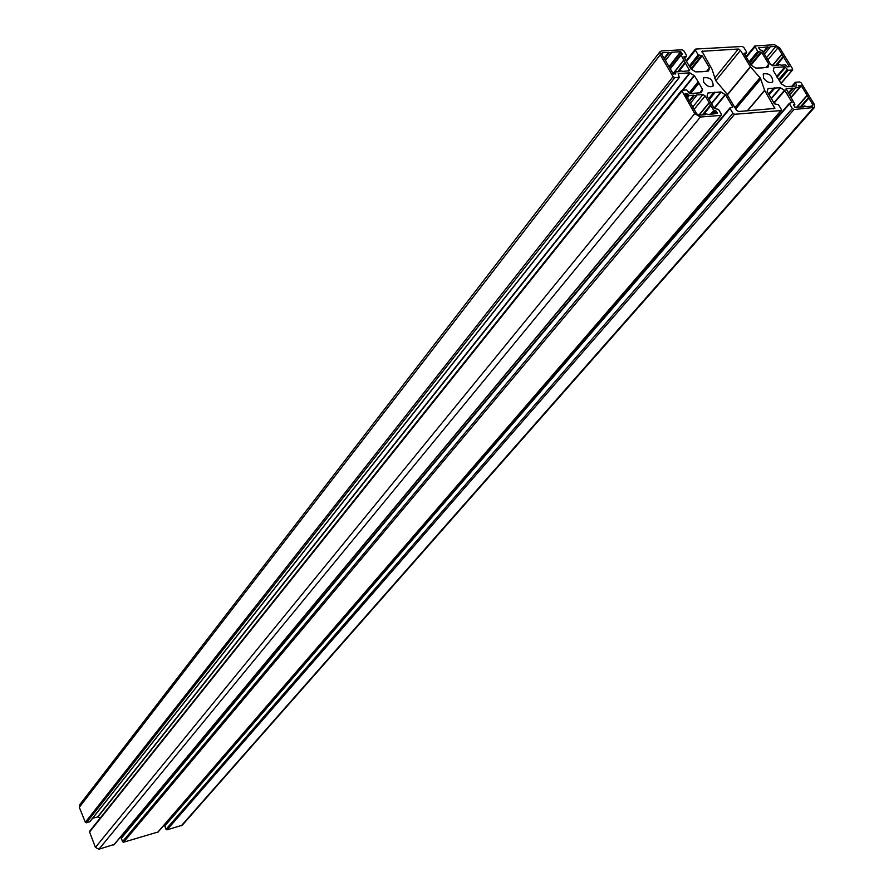 <?xml version="1.0" encoding="UTF-8"?>
<svg xmlns="http://www.w3.org/2000/svg" width="894" height="894" viewBox="0 0 894 894"><rect width="100%" height="100%" fill="white"/><g stroke="black" fill="none" stroke-linecap="round" stroke-linejoin="round"><path stroke-width="1.34" d="M763.588 78.169C766.884 82.27 769.935 83.511 772.751 81.868C772.528 75.711 769.354 73.051 763.23 73.9L763.588 78.169M662.309 52.768L661.772 54.299L673.148 73.677L675.752 73.967L675.193 71.956L679.932 71.587L680.211 70.615L682.703 71.408L689.609 70.727L681.049 55.149L682.457 54.176L680.602 51.74L671.428 52.254L671.137 53.204L668.656 52.411L662.309 52.768L661.549 53.741M715.792 80.683L726.341 93.255L736.399 110.152L738.623 111.504L774.852 108.442L764.705 90.495L760.369 78.08L750.345 66.726L740.467 50.366L738.31 49.025L702.002 51.304L711.982 69.14L715.792 80.683L740.467 50.366M812.434 106.185L812.836 104.665L801.303 85.824L798.722 85.623L799.482 87.511L795.124 87.891L794.878 88.864L792.542 88.07L786.117 88.73L794.811 104.14L793.503 104.743L794.755 107.146L804.008 106.855L804.254 105.861L806.578 106.654L812.434 106.185M703.656 82.214C707.053 86.461 710.227 87.701 713.177 85.925C712.909 79.532 709.624 76.862 703.332 77.912L703.656 82.214M696.694 113.817L698.952 115.192L705.299 114.689L705.589 113.672L708.07 114.466L717.39 113.27L716.172 111.202L713.736 110.465L705.12 95.893L702.885 94.518L696.582 94.976L696.303 95.971L693.811 95.177L689.263 95.502L687.229 93.49L685.106 93.714L696.694 113.817M778.004 47.74L775.88 46.421L770.013 46.745L769.768 47.684L767.432 46.89L758.693 47.818L759.878 49.773L762.191 50.511L770.65 64.402L772.796 65.731L778.696 65.351L778.942 64.402L781.267 65.195L785.48 64.927L787.446 66.838L789.38 66.659L778.004 47.74L767.89 59.876M714.351 108.487L718.53 109.392L721.357 114.186L721 115.371L700.393 117.025L694.739 113.583L681.641 90.383L686.603 89.858L689.911 93.535L701.432 92.719L702.494 89.4L698.829 82.863L694.437 75.755L689.71 72.85L678.188 73.587L679.272 77.387L674.769 77.677L673.081 76.649L660.253 54.758L660.018 51.662L661.582 50.936L682.2 49.796L683.854 50.824L686.626 55.495L686.67 56.121L683.832 56.847L690.995 68.972L695.711 71.866L702.449 71.71L708.584 70.984L709.445 67.821L702.293 55.786L698.158 54.836L695.398 50.176L695.767 49.047L742.244 46.477L743.864 47.483L746.624 52.053L746.68 52.668L743.976 53.372L751.139 65.217L755.732 68.056L762.169 67.91L768.035 67.206L768.795 64.111L761.643 52.355L757.665 51.416L754.827 45.952L774.495 44.7L779.803 47.997L792.609 68.916L792.296 70.023L788.162 70.291L784.954 66.782L774.048 67.542L773.299 70.637L781.345 83.868L785.915 86.696L796.655 85.936L795.47 82.259L799.616 81.969L801.214 82.963L814.211 104.185L814.479 107.425L793.973 109.537L792.352 108.532L789.525 103.872L789.469 103.223L792.118 102.475L784.854 90.517L780.272 87.69L768.125 88.562L767.13 91.49L774.461 103.838L778.495 104.732L781.322 109.414L780.998 110.577L734.566 114.287L732.89 113.27L730.063 108.498L730.007 107.839L732.801 107.056L725.526 94.831L720.821 91.937L707.914 92.998L707.065 96.172L714.351 108.487M114.231 844.405L98.91 849.211L95.412 847.389L89.434 831.554L681.641 90.383M100.173 818.111L97.871 816.915L690.067 72.962M92.596 818.267L97.871 816.915M89.925 821.497L86.36 822.804L85.321 822.256L79.309 807.293L79.577 804.935L660.018 51.662M814.479 107.425L182.287 825.184L167.022 829.856L166.005 829.319L164.742 825.631L789.391 103.503M166.385 823.72L166.027 822.838M157.936 832.035L123.562 842.204L122.523 841.667L121.26 837.913L729.929 108.152M122.947 835.89L122.467 834.705M701.868 51.941L702.595 51.036M714.552 78.292L738.31 49.025M727.224 94.73L750.345 66.726M727.358 94.965L750.524 66.938M734.913 107.649L759.956 77.722M735.125 108.018L760.246 78.001M735.203 108.14L760.369 78.08M735.561 108.744L760.738 78.683M735.583 108.766L760.705 78.761M735.706 108.979L760.772 79.063M747.261 110.822L764.627 90.283M747.54 110.8L764.705 90.495M773.355 108.755L774.752 107.135M793.816 105.604L794.688 104.598M785.96 89.288L786.642 88.495M788.15 93.188L792.542 88.07M788.486 93.725L793.101 88.35M791.134 97.088L799.325 87.59M799.348 86.953L800.666 85.422M791.425 97.267L801.303 85.824M796.509 107.459L807.103 95.289M796.878 107.425L806.846 95.971M800.108 107.168L808.321 97.748M801.024 107.09L808.846 98.139M811.428 106.274L812.836 104.665M708.629 98.809L713.848 92.44M714.015 92.361L708.674 98.888L713.96 92.406M708.875 99.234L714.652 92.171M708.953 99.346L714.764 92.238M709.143 99.67L715.133 92.35M711.367 103.447L720.821 91.937M711.557 103.76L721.179 92.048M714.082 108.029L725.224 94.529M714.306 108.42L725.526 94.831M121.193 838.416L730.063 108.498M122.523 841.667L732.89 113.27M123.562 842.204L734.566 114.287M157.467 832.571L780.998 110.577M768.572 94.082L773.601 88.171M773.757 88.093L768.616 94.149L773.69 88.148M768.806 94.462L774.372 87.914M768.874 94.574L774.483 87.97M769.052 94.876L774.83 88.081M771.164 98.374L780.272 87.69M771.343 98.675L780.618 87.802M773.824 102.765L784.552 90.227M774.048 103.145L784.854 90.517M164.675 826.123L789.525 103.872M166.005 829.319L792.352 108.532M167.022 829.856L793.973 109.537M181.27 825.821L813.205 107.995M792.039 86.26L795.135 82.65M792.509 86.226L795.269 83.008M776.808 76.415L784.954 66.782M777.042 77.286L785.591 67.173M778.708 79.532L787.089 69.631M779.378 80.639L788.162 70.291M780.998 83.31L792.296 70.023M746.356 57.305L754.905 46.868M749.094 61.842L757.665 51.416M749.775 62.96L758.738 52.087M750.681 64.457L761.006 51.953M751.083 65.139L761.643 52.355M766.057 67.396L768.795 64.111M766.404 67.374L768.862 64.424M744.803 54.746L746.401 52.791M686.525 61.418L695.398 50.176M689.274 66.055L698.158 54.836M689.967 67.229L699.264 55.517M690.917 68.849L701.622 55.372M691.475 69.374L702.293 55.786M706.752 71.162L709.445 67.821M707.087 71.14L709.512 68.134M684.715 58.356L686.369 56.255M79.309 807.293L660.253 54.758M85.321 822.256L673.081 76.649M86.36 822.804L674.769 77.677M89.59 821.921L679.272 77.387M97.625 816.881L689.71 72.85M682.379 90.149L694.135 75.454M682.949 90.115L694.437 75.755M689.14 92.954L698.058 81.879M689.397 93.311L698.359 82.181M689.497 93.389L698.471 82.248M690.257 93.512L698.829 82.863M690.302 93.501L698.806 82.941M690.637 93.479L698.873 83.254M699.711 92.831L702.494 89.4M700.058 92.808L702.561 89.713M89.344 832.28L681.709 91.356M95.412 847.389L694.739 113.583M98.91 849.211L700.393 117.025M113.739 844.998L721 115.371M772.248 65.653L781.904 54.121M772.517 65.72L781.635 54.836M775.545 65.553L783.11 56.545M776.428 65.497L783.625 56.925M763.152 52.075L767.432 46.89M763.476 52.612L767.98 47.17M767.018 57.082L775.88 46.421M685.81 95.256L687.229 93.49M686.234 95.982L687.899 93.904M686.927 97.155L688.592 95.088M687.352 97.882L689.263 95.502M689.151 100.955L693.811 95.177M689.486 101.536L694.392 95.457M692.716 107.034L702.885 94.518M694.113 109.414L705.12 95.893M698.817 115.192L709.11 102.642M699.153 115.181L708.797 103.425M702.326 114.924L710.317 105.201M703.265 114.845L710.864 105.604M710.585 114.264L713.736 110.465M711.669 114.186L714.407 110.878M712.764 114.097L715.502 110.789M713.837 114.007L716.172 111.202M664.108 58.278L668.656 52.411M664.454 58.859L669.226 52.701M668.991 66.603L680.602 51.74M669.405 67.307L681.262 52.154M670.232 68.704L680.982 54.97M670.31 68.86L681.049 55.149M673.093 73.587L683.865 59.898M673.227 73.789L683.53 60.703M677.708 71.721L685.05 62.412M678.602 71.665L685.586 62.815M688.257 71.062L689.52 69.475M673.651 74.068L675.16 72.157M673.841 74.09L675.227 72.336M803.337 106.911L804.254 105.861M793.861 105.66L794.844 104.52M789.402 95.233L794.878 88.864M791.19 97.122L799.482 87.511M796.833 107.425L806.936 95.826M121.26 837.913L730.007 107.839M157.78 832.381L781.401 110.387M164.742 825.631L789.469 103.223M791.872 86.271L795.213 82.371M781.099 83.466L792.699 69.844M745.998 56.713L754.827 45.952M744.881 54.869L746.68 52.668M686.19 60.837L695.32 49.259M684.804 58.501L686.67 56.121M89.825 821.765L679.574 77.242M114.074 844.774L721.436 115.17M772.472 65.709L781.725 54.657M778.104 65.396L778.942 64.402M764.415 54.143L769.768 47.684M690.459 103.179L696.303 95.971M699.086 115.181L708.897 103.223M704.707 114.734L705.589 113.672M665.438 60.546L671.137 53.204M670.176 68.626L681.027 54.769M673.193 73.744L683.631 60.479M679.429 71.609L680.211 70.615M673.562 74.034L675.193 71.956"/></g></svg>
